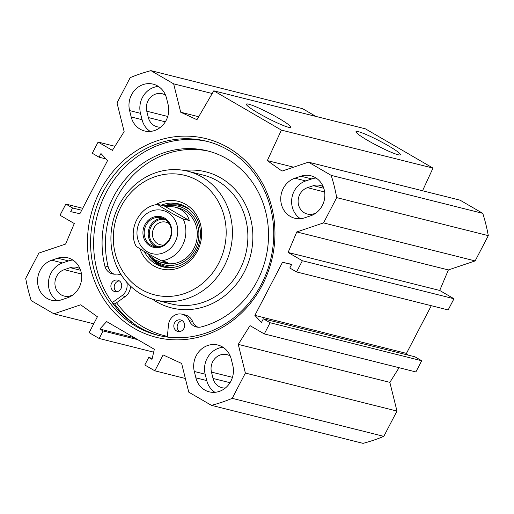<?xml version="1.0" encoding="UTF-8"?>
<svg xmlns="http://www.w3.org/2000/svg" width="514" height="514" viewBox="0 0 514 514"><rect width="100%" height="100%" fill="white"/><g stroke="black" fill="none" stroke-linecap="round" stroke-linejoin="round"><path stroke-width="0.77" d="M399.057 367.709L389.856 382.371L396.975 411.071L245.377 373.068L238.258 344.367L250.016 325.632L264.286 333.927L270.107 322.741L263.348 318.808L261.446 322.471L254.867 315.378L282.514 262.275L291.701 264.344L289.8 268.006L296.559 271.932L302.38 260.746L288.11 252.458L296.784 231.936L323.544 222.909L475.142 260.913L488.3 235.637A173.032 157.451 -75.9 0 0 482.774 213.361L460.075 200.171L308.477 162.167L331.177 175.358A173.032 157.451 104.1 0 1 336.702 197.627L323.544 222.909M245.377 373.068L232.212 398.35A173.032 157.451 104.1 0 1 211.453 405.347L363.051 443.351A173.032 157.451 -75.9 0 0 383.81 436.354L396.975 411.071M315.93 116.427L302.547 108.653L150.949 70.649L173.648 83.84L180.69 112.219L196.946 119.704L213.798 90.824L281.389 130.093L267.331 160.593L282.019 171.091L308.477 162.167M422.54 190.765L432.987 168.097L365.396 128.828L213.798 90.824M475.142 260.913L448.381 269.94L439.708 290.461L453.978 298.75L448.157 309.936L296.559 271.932M431.285 305.708L406.465 353.381L408.039 355.084M263.348 318.808L414.946 356.812L421.705 360.744L415.884 371.93L264.286 333.927M158.344 86.403A20.856 18.979 -75.9 0 0 140.476 113.318L142.057 119.685A20.856 18.979 -75.9 0 0 150.229 131.43M131.186 116.961L129.605 110.594A20.856 18.979 104.1 0 1 134.617 90.297A20.856 18.979 104.1 0 1 153.133 84.142A20.856 18.979 104.1 0 1 166.517 98.148L168.097 104.515A20.856 18.979 104.1 0 1 163.086 124.812A20.856 18.979 104.1 0 1 144.569 130.967A20.856 18.979 104.1 0 1 131.186 116.961L142.057 119.685M194.305 371.481A20.856 18.979 104.1 0 1 199.316 351.184A20.856 18.979 104.1 0 1 217.833 345.029A20.856 18.979 104.1 0 1 231.216 359.035L232.797 365.403A20.856 18.979 104.1 0 1 227.786 385.699A20.856 18.979 104.1 0 1 209.269 391.854A20.856 18.979 104.1 0 1 195.885 377.848L194.305 371.481L205.176 374.205L206.756 380.572A20.856 18.979 -75.9 0 0 214.929 392.317M223.044 347.291A20.856 18.979 -75.9 0 0 205.176 374.205M67.475 297.799L61.545 299.797A20.856 18.979 104.1 0 1 51.567 300.234A20.856 18.979 104.1 0 1 37.541 280.837A20.856 18.979 104.1 0 1 51.728 260.206L57.658 258.201A20.856 18.979 104.1 0 1 67.642 257.771A20.856 18.979 104.1 0 1 81.668 277.168A20.856 18.979 104.1 0 1 67.475 297.799M72.847 260.033A20.856 18.979 -75.9 0 0 68.529 260.926L62.599 262.93A20.856 18.979 -75.9 0 0 48.637 280.451A20.856 18.979 -75.9 0 0 57.227 300.696M316.046 178.024A20.856 18.979 -75.9 0 0 311.728 178.923L305.791 180.922A20.856 18.979 -75.9 0 0 291.83 198.449A20.856 18.979 -75.9 0 0 300.42 218.688M294.927 178.197L300.857 176.199A20.856 18.979 104.1 0 1 310.835 175.762A20.856 18.979 104.1 0 1 324.861 195.159A20.856 18.979 104.1 0 1 310.674 215.79L304.744 217.795A20.856 18.979 104.1 0 1 294.76 218.225A20.856 18.979 104.1 0 1 280.734 198.828A20.856 18.979 104.1 0 1 294.927 178.197L305.791 180.922M114.943 146.291L98.116 142.07L112.386 150.364L124.144 131.629L117.025 102.928L130.19 77.646A173.032 157.451 104.1 0 1 150.949 70.649M98.116 142.07L92.295 153.256L99.054 157.188L100.956 153.525L107.535 160.619L79.888 213.721L70.701 211.652L72.602 207.99L65.843 204.064L60.022 215.25L74.292 223.539L65.619 244.06L38.858 253.087L25.7 278.363A173.032 157.451 104.1 0 0 31.226 300.639L53.925 313.829L80.679 304.802L97.409 316.759L89.134 332.648L99.183 338.488L103.102 330.958L99.812 329.05L106.636 321.578L154.322 349.282L152.003 359.37L148.719 357.461L144.8 364.991L154.849 370.825L163.118 354.936L181.635 363.456L188.754 392.156L211.453 405.347M134.18 328.324A102.395 93.175 -75.9 0 0 274.951 233.645A102.395 93.175 -75.9 0 0 134.475 152.028A102.395 93.175 -75.9 0 0 134.18 328.324M167.397 336.413A98.842 89.944 104.1 0 1 165.559 335.976L164.602 335.738A98.842 89.944 -75.9 0 0 167.403 336.387M373.909 143.901A20.303 2.14 -152.5 0 1 380.116 147.132M398.054 154.727A25.045 2.634 27.5 0 0 400.175 154.952A25.045 2.634 27.5 0 0 379.435 140.868A25.045 2.634 27.5 0 0 355.996 131.95A25.045 2.634 27.5 0 0 373.594 143.734A25.045 2.634 27.5 0 0 398.054 154.727M432.987 168.097L281.389 130.093M288.405 127.241A25.045 2.634 27.5 0 0 290.532 127.466A25.045 2.634 27.5 0 0 269.786 113.382A25.045 2.634 27.5 0 0 246.354 104.464A25.045 2.634 27.5 0 0 263.945 116.248A25.045 2.634 27.5 0 0 288.405 127.241M264.26 116.415A20.303 2.14 -152.5 0 1 270.467 119.646M80.03 268.771A13.749 12.509 -75.9 0 0 76.779 267.389A13.749 12.509 -75.9 0 0 70.2 267.678L64.269 269.677A13.749 12.509 -75.9 0 0 54.921 283.272A13.749 12.509 -75.9 0 0 64.16 296.064A13.749 12.509 -75.9 0 0 70.739 295.775L72.622 295.139M230.227 356.029A13.749 12.509 -75.9 0 0 226.976 354.647A13.749 12.509 -75.9 0 0 214.768 358.708A13.749 12.509 -75.9 0 0 211.466 372.085L213.047 378.452A13.749 12.509 -75.9 0 0 221.868 387.684A13.749 12.509 -75.9 0 0 225.383 388.006M323.229 186.762A13.749 12.509 -75.9 0 0 319.978 185.387A13.749 12.509 -75.9 0 0 313.399 185.67L307.468 187.674A13.749 12.509 -75.9 0 0 298.114 201.27A13.749 12.509 -75.9 0 0 307.359 214.055A13.749 12.509 -75.9 0 0 313.938 213.766L315.821 213.137M165.527 95.141A13.749 12.509 -75.9 0 0 162.276 93.76A13.749 12.509 -75.9 0 0 150.069 97.821A13.749 12.509 -75.9 0 0 146.766 111.197L148.347 117.565A13.749 12.509 -75.9 0 0 157.168 126.797A13.749 12.509 -75.9 0 0 160.683 127.112M114.513 303.819A101.213 92.096 -75.9 0 0 136.557 325.587M136.223 326.467A100.024 91.023 104.1 0 1 97.705 203.872A100.024 91.023 104.1 0 1 206.48 141.215A100.024 91.023 104.1 0 1 270.441 260.373A100.024 91.023 104.1 0 1 157.83 335.263A100.024 91.023 104.1 0 1 136.223 326.467M159.359 335.629A100.024 91.023 104.1 0 1 139.275 327.232A100.024 91.023 104.1 0 1 100.448 205.446A100.024 91.023 104.1 0 1 207.997 141.607M406.465 353.381L254.867 315.378M421.705 360.744L270.107 322.741M389.856 382.371L238.258 344.367M448.381 269.94L296.784 231.936M439.708 290.461L288.11 252.458M453.978 298.75L302.38 260.746M291.592 264.549L282.514 262.275M488.3 235.637L336.702 197.627M81.687 210.271L72.602 207.99M82.715 208.292L65.843 204.064M105.961 158.916L99.054 157.188M212.237 93.509L173.648 83.84M198.68 116.729L180.69 112.219M293.616 167.185L267.331 160.593M482.774 213.361L331.177 175.358M383.81 436.354L232.212 398.35M185.361 378.477L154.849 370.825M152.24 358.348L148.719 357.461M134.443 337.73L99.812 329.05M137.726 339.638L103.102 330.958M153.667 352.148L99.183 338.488M93.741 323.807L53.925 313.829M130.492 286.105A11.854 10.788 104.1 0 1 125.32 296.488L116.562 302.752A98.842 89.944 -75.9 0 0 164.602 335.738M167.339 337.062L168.451 325.041A11.854 10.788 104.1 0 1 182.129 314.208L185.464 315.043A11.854 10.788 104.1 0 1 192.557 321.417A11.854 10.788 -75.9 0 0 198.018 327.225M209.069 151.289A90.901 82.715 -75.9 0 0 108.152 266.747A11.854 10.788 -75.9 0 0 114.134 274.174M202.143 177.067A66.37 60.395 -75.9 0 0 187.803 171.233A66.37 60.395 -75.9 0 0 113.086 220.924A66.37 60.395 -75.9 0 0 155.53 299.983A66.37 60.395 -75.9 0 0 227.702 258.407A66.37 60.395 -75.9 0 0 202.143 177.067M198.057 180.767A61.629 56.077 104.1 0 1 197.884 286.87A61.629 56.077 104.1 0 1 113.337 237.751A61.629 56.077 104.1 0 1 198.057 180.767M180.028 204.27A32.472 29.549 -75.9 0 0 164.088 205.96M148.912 255.304A32.472 29.549 -75.9 0 0 164.255 267.184M161.223 205.24A32.472 29.549 104.1 0 1 178.609 203.872A32.472 29.549 104.1 0 1 185.625 206.724A32.472 29.549 104.1 0 1 198.128 246.527A32.472 29.549 104.1 0 1 162.816 266.869A32.472 29.549 104.1 0 1 144.421 251.706M140.014 249.078A34.843 31.707 -75.9 0 0 190.488 260.45A34.843 31.707 -75.9 0 0 185.76 204.392A34.843 31.707 -75.9 0 0 155.421 204.887M181.526 209.025A28.443 25.88 -75.9 0 0 179.72 208.915M165.559 262.615A28.443 25.88 -75.9 0 0 167.821 263.701M162.353 262.5A28.443 25.88 -75.9 0 0 194.87 246.354A28.443 25.88 -75.9 0 0 184.346 210.425A28.443 25.88 -75.9 0 0 176.373 207.54M152.311 258.124A30.114 27.403 -75.9 0 0 193.386 252.406A30.114 27.403 -75.9 0 0 185.149 208.954A30.114 27.403 -75.9 0 0 167.68 206.024M182.284 320.672A5.924 5.391 -75.9 0 0 177.356 325.227A5.924 5.391 -75.9 0 0 179.553 331.569M119.338 280.862A5.924 5.391 -75.9 0 0 114.41 285.418A5.924 5.391 -75.9 0 0 116.607 291.759M182.129 314.208A11.854 10.788 104.1 0 1 189.223 320.582A11.854 10.788 -75.9 0 0 196.316 326.955A11.854 10.788 -75.9 0 0 201.276 326.923A90.901 82.715 -75.9 0 0 268.462 238.419A90.901 82.715 -75.9 0 0 207.405 150.853A90.901 82.715 -75.9 0 0 126.791 177.606A90.901 82.715 -75.9 0 0 104.817 265.911A11.854 10.788 -75.9 0 0 112.431 273.904A11.854 10.788 -75.9 0 0 115.804 274.148A11.854 10.788 104.1 0 1 119.184 274.399A11.854 10.788 104.1 0 1 121.548 275.324M126.746 282.205A11.854 10.788 104.1 0 1 121.985 295.653L112.245 302.618M183.845 328.613A5.924 5.391 104.1 0 1 177.805 331.453A5.924 5.391 104.1 0 1 174.015 324.392A5.924 5.391 104.1 0 1 180.69 319.959A5.924 5.391 104.1 0 1 183.845 328.613M120.899 288.797A5.924 5.391 104.1 0 1 114.86 291.637A5.924 5.391 104.1 0 1 111.069 284.583A5.924 5.391 104.1 0 1 117.745 280.143A5.924 5.391 104.1 0 1 120.899 288.797M112.81 303.388L114.93 303.922L116.562 302.752M165.373 219.574A14.026 12.76 -75.9 0 0 150.255 228.492A14.026 12.76 -75.9 0 0 155.691 245.589A14.026 12.76 -75.9 0 0 158.55 246.778M164.551 219.048A14.816 13.48 104.1 0 1 170.256 237.205A14.816 13.48 104.1 0 1 154.142 246.489A14.816 13.48 104.1 0 1 144.672 228.839A14.816 13.48 104.1 0 1 161.351 217.75A14.816 13.48 104.1 0 1 164.551 219.048M163.844 244.972A11.655 10.608 104.1 0 1 160.252 244.76A11.655 10.608 104.1 0 1 157.734 243.739A11.655 10.608 104.1 0 1 153.243 229.45A11.655 10.608 104.1 0 1 165.919 222.151A11.655 10.608 104.1 0 1 168.438 223.179A11.655 10.608 104.1 0 1 169.19 223.661M164.377 206.03L174.394 206.969C182.579 209.192 187.546 213.702 189.28 220.5L183.183 218.97C178.442 216.902 173.488 214.287 168.316 211.132C164.184 208.69 156.937 204.591 158.273 204.501L164.377 206.03L189.28 220.5M183.183 218.97A28.443 25.88 104.1 0 1 161.415 260.784L146.548 252.946L136.184 246.392C127.247 229.726 139.525 205.773 158.016 204.463L158.273 204.501M161.415 260.784L167.513 262.32L160.561 262.146L154.791 259.743L146.657 253.01M164.602 218.116A15.761 14.341 -75.9 0 0 142.931 232.694A15.761 14.341 -75.9 0 0 164.557 245.255A15.761 14.341 -75.9 0 0 164.602 218.116M140.476 113.318L129.605 110.594M206.756 380.572L195.885 377.848M57.658 258.201L68.529 260.926M62.599 262.93L51.728 260.206M311.728 178.923L300.857 176.199M80.595 270.28L70.2 267.678M232.444 377.347L211.466 372.085M230.015 382.705L213.047 378.452M324.649 191.979L307.468 187.674M323.788 188.278L313.399 185.67M167.744 116.46L146.766 111.197M81.45 273.981L64.269 269.677M165.315 121.818L148.347 117.565M155.53 299.983L170.976 303.858A66.37 60.395 -75.9 0 0 243.148 262.281A66.37 60.395 -75.9 0 0 217.589 180.934A66.37 60.395 -75.9 0 0 203.248 175.101L187.803 171.233M152.157 299.026A70.161 63.845 -75.9 0 0 242.897 274.553A70.161 63.845 -75.9 0 0 220.853 177.972A70.161 63.845 -75.9 0 0 184.378 170.487M190.174 210.027A31.335 28.508 -75.9 0 0 187.668 208.376A31.335 28.508 -75.9 0 0 166.767 205.998M151.932 257.842A31.335 28.508 -75.9 0 0 175.916 266.894M181.84 204.9A32.266 29.356 -75.9 0 0 164.454 206.024M149.523 255.863A32.266 29.356 -75.9 0 0 166.15 267.486M192.557 321.417L189.223 320.582M125.32 296.488L121.985 295.653M108.152 266.747L104.817 265.911M163.311 218.418A14.816 13.48 -75.9 0 0 148.88 229.115A14.816 13.48 -75.9 0 0 154.952 246.193A14.816 13.48 -75.9 0 0 156.192 246.823M147.132 251.674A22.282 20.277 104.1 0 1 147.197 213.316A22.282 20.277 104.1 0 1 177.76 231.075A22.282 20.277 104.1 0 1 147.132 251.674M121.285 274.926L119.184 274.399M160.561 262.146L164.371 263.104M174.394 206.969L178.204 207.919"/></g></svg>
